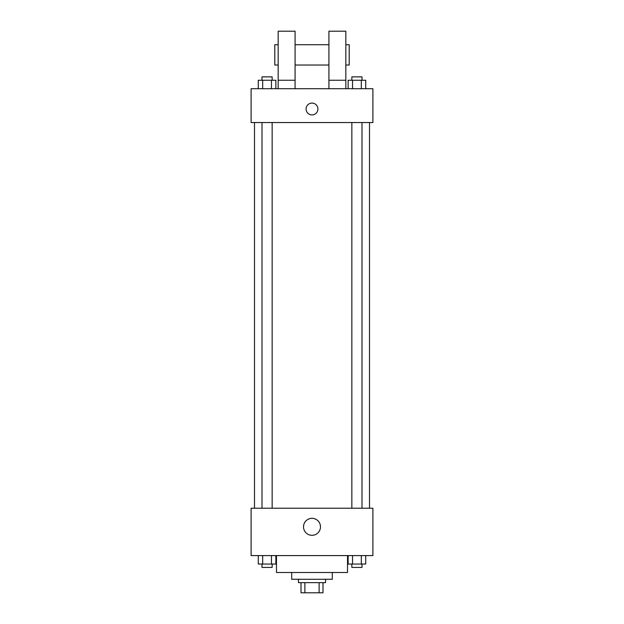 <?xml version="1.0" encoding="UTF-8"?>
<svg xmlns="http://www.w3.org/2000/svg" width="624" height="624" viewBox="0 0 624 624"><rect width="100%" height="100%" fill="white"/><g stroke="black" fill="none" stroke-linecap="round" stroke-linejoin="round"><path stroke-width="0.94" d="M319.121 582.652L319.121 592.8L301.002 592.8L301.002 582.652M319.121 592.8L322.998 592.8L322.998 582.652L322.998 592.8M325.533 579.267L325.533 582.652L298.467 582.652L298.467 579.267M304.879 582.652L304.879 592.8M332.296 572.504L332.296 579.267L291.704 579.267L291.704 572.504M347.521 555.586L347.521 572.504L276.479 572.504L276.479 555.586M372.895 555.586L251.105 555.586L251.105 508.225L372.895 508.225L372.895 555.586M320.486 526.828A8.486 8.486 0 0 1 307.757 534.175A8.486 8.486 0 0 1 307.757 519.48A8.486 8.486 0 0 1 320.486 526.828M369.509 122.546L369.509 508.225M351.85 508.225L351.85 122.546M272.15 122.546L272.15 508.225M372.895 122.546L251.105 122.546L251.105 88.709L372.895 88.709L372.895 122.546M312 103.093A5.92 5.92 0 0 1 317.125 111.969A5.92 5.92 0 0 1 306.875 111.969A5.92 5.92 0 0 1 312 103.093M278.171 88.709L278.171 31.2L295.082 31.2L295.082 88.709M295.082 65.029L328.918 65.029M328.918 88.709L328.918 31.2L345.829 31.2L345.829 88.709M345.829 65.029L349.214 65.029L349.214 44.733L345.829 44.733M278.171 44.733L274.786 44.733L274.786 65.029L278.171 65.029M278.171 80.254L295.082 80.254M328.918 80.254L345.829 80.254M365.719 555.586L365.719 564.041L348.137 564.041L348.137 555.586M361.319 555.586L361.319 564.041M352.537 555.586L352.537 564.041M362.006 564.041L362.006 567.427L351.85 567.427L351.85 564.041M275.863 555.586L275.863 564.041L258.281 564.041L258.281 555.586M271.463 555.586L271.463 564.041M262.681 555.586L262.681 564.041M272.15 564.041L272.15 567.427L261.994 567.427L261.994 564.041M365.719 88.709L365.719 80.254L348.137 80.254L348.137 88.709M361.319 80.254L361.319 88.709M352.537 80.254L352.537 88.709M351.85 80.254L351.85 76.869L362.006 76.869L362.006 80.254M275.863 88.709L275.863 80.254L258.281 80.254L258.281 88.709M271.463 80.254L271.463 88.709M262.681 80.254L262.681 88.709M261.994 80.254L261.994 76.869L272.15 76.869L272.15 80.254M254.491 122.546L254.491 508.225M362.006 508.225L362.006 122.546M261.994 122.546L261.994 508.225M295.082 44.733L328.918 44.733"/></g></svg>
